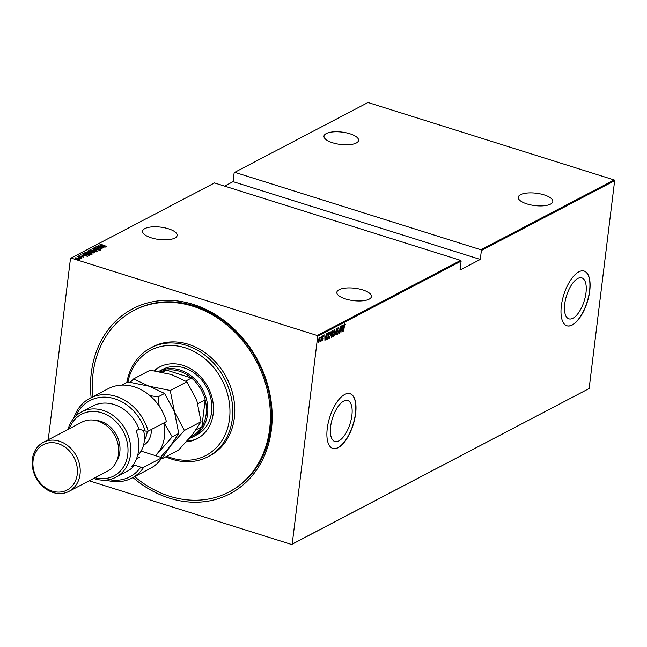 <?xml version="1.0" encoding="UTF-8"?>
<svg xmlns="http://www.w3.org/2000/svg" width="647" height="647" viewBox="0 0 647 647"><rect width="100%" height="100%" fill="white"/><g stroke="black" fill="none" stroke-linecap="round" stroke-linejoin="round"><path stroke-width="0.97" d="M91.13 397.646A104.515 86.714 62.4 0 1 91.284 372.939A104.515 86.714 62.4 0 1 193.243 304.389A104.515 86.714 62.4 0 1 271.408 429.616A104.515 86.714 62.4 0 1 132.975 477.518M134.649 476.645A102.469 85.016 -117.6 0 0 228.901 492.043L229.911 491.51A102.469 85.016 -117.6 0 0 270.656 428.532A102.469 85.016 -117.6 0 0 230.381 326.517A102.469 85.016 -117.6 0 0 134.811 309.986L133.8 310.511A102.469 85.016 -117.6 0 0 93.055 373.497A102.469 85.016 -117.6 0 0 92.804 396.773M330.641 426.567A21.48 9.212 107.5 0 0 334.822 441.489A21.48 9.212 107.5 0 0 351.887 415.439A21.48 9.212 107.5 0 0 347.714 400.517A21.48 9.212 107.5 0 0 330.641 426.567M564.742 303.928A21.48 9.212 107.5 0 0 568.915 318.85A21.48 9.212 107.5 0 0 585.988 292.8A21.48 9.212 107.5 0 0 581.815 277.878A21.48 9.212 107.5 0 0 564.742 303.928M561.353 305.853A28.694 12.309 107.5 0 0 566.934 325.789A28.694 12.309 107.5 0 0 589.732 290.988A28.694 12.309 107.5 0 0 584.152 271.053A28.694 12.309 107.5 0 0 561.353 305.853M566.845 325.756A28.694 12.309 107.5 0 0 589.554 290.932A28.694 12.309 107.5 0 0 584.063 271.028M327.253 428.492A28.694 12.309 107.5 0 0 332.833 448.428A28.694 12.309 107.5 0 0 355.632 413.627A28.694 12.309 107.5 0 0 350.051 393.691A28.694 12.309 107.5 0 0 327.253 428.492M332.744 448.403A28.694 12.309 107.5 0 0 355.454 413.57A28.694 12.309 107.5 0 0 349.962 393.667M174.892 238.039A17.42 6.227 -173 0 1 155.062 238.816A17.42 6.227 -173 0 1 142.599 231.189A17.42 6.227 -173 0 1 144.871 228.593A17.42 6.227 -173 0 1 164.71 227.817A17.42 6.227 -173 0 1 177.173 235.435A17.42 6.227 -173 0 1 174.892 238.039M356.295 143.003A17.42 6.227 -173 0 1 336.464 143.78A17.42 6.227 -173 0 1 323.993 136.161A17.42 6.227 -173 0 1 326.274 133.557A17.42 6.227 -173 0 1 346.113 132.781A17.42 6.227 -173 0 1 358.575 140.407A17.42 6.227 -173 0 1 356.295 143.003M550.54 204.12A17.42 6.227 -173 0 1 530.71 204.905A17.42 6.227 -173 0 1 518.247 197.278A17.42 6.227 -173 0 1 520.528 194.674A17.42 6.227 -173 0 1 540.358 193.898A17.42 6.227 -173 0 1 552.821 201.524A17.42 6.227 -173 0 1 550.54 204.12M369.146 299.157A17.42 6.227 -173 0 1 349.307 299.933A17.42 6.227 -173 0 1 336.844 292.315A17.42 6.227 -173 0 1 339.125 289.71A17.42 6.227 -173 0 1 358.956 288.934A17.42 6.227 -173 0 1 371.418 296.561A17.42 6.227 -173 0 1 369.146 299.157M87.717 256.317L80.584 254.869L83.051 255.233L83.932 254.772L82.444 253.891L87.717 256.317M90.054 252.476L92.254 254.069L87.903 253.624L85.736 252.039L90.038 252.621M85.55 252.249L86.318 252.265M94.236 250.284L96.435 251.877L92.084 251.432L89.925 249.847L94.219 250.429M89.731 250.057L90.499 250.074M94.648 247.898L99.573 249.022L100.511 249.742L95.101 248.537L94.025 247.696L96.007 247.785L94.527 248.367M99.864 249.815L99.42 249.127M105.129 247.194L97.996 245.747L100.463 246.111L101.353 245.65L99.864 244.768L105.129 247.194M101.175 244.477L106.585 246.426L102.234 245.213L100.56 244.275L101.781 244.226L102.145 244.437L101.086 244.914M97.357 246.078L103.722 247.93L97.438 247.138L102.129 248.763L95.95 246.814L102.218 247.607L97.357 246.078M92.4 248.674L99.492 250.146L93.572 249.063L97.632 251.125L92.4 248.715M88.582 250.68L94.761 252.621L89.108 251.869L88.024 250.971L88.582 250.68L88.502 251.691M83.536 253.697L84.401 252.872L90.58 254.813L89.262 255.314L85.687 254.724L83.455 253.503M83.584 257.15L78.958 255.654L83.665 257.061M83.01 257.199L82.646 256.665M79.516 255.824L79.945 256.349M77.486 256.487L82.007 257.91L81.158 257.797L81.158 258.29L77.47 256.641M80.956 258.185L80.333 257.571M76.572 258.986L79.435 258.695L79.581 259.245L78.238 259.326L76.411 258.937L74.906 257.773L78.052 258.08L79.581 259.245M74.753 257.951L75.359 258.04M460.656 260.393L214.497 182.939L71.097 258.064L317.256 335.518L460.656 260.393L461.117 261.129L317.717 336.254L292.201 544.095L589.134 388.532L291.603 544.491L89.173 480.802M614.65 180.699L481.384 250.51L480.923 249.774L234.764 172.32L368.022 102.509L614.189 179.963L614.65 180.699L589.134 388.532M480.923 249.774L614.189 179.963M319.222 337.524L319.731 339.594L318.607 342.554L318.098 340.451L319.44 337.483M318.955 341.317L318.607 342.554L318.098 342.069M321.713 336.294L321.114 341.155L321.025 340.532L320.516 341.551L321.713 336.294M322.432 340.395L322.99 339.085L322.643 337.038L323.274 335.397L323.646 335.817L322.829 336.925L323.168 338.963L322.61 340.451L322.279 339.974M323.274 335.397L323.646 335.817L323.201 335.955M323.46 336.335L322.926 335.906M327.972 333.019L328.627 332.671L327.811 339.327L326.743 339.659L326.5 336.82L327.972 333.019M327.503 338.85L326.743 339.659M331.685 336.658L331.24 337.233L331.353 333.011L332.243 330.779L332.809 330.48L331.992 337.136L331.329 337.394M336.626 328.482L336.723 334.653L336.448 329.776L334.855 335.631L336.626 328.482M341.584 325.886L340.953 332.437L340.185 327.94L339.36 333.27L340.176 326.622L340.945 331.11L341.584 325.886M344.358 326.517L343.63 331.029L344.188 326.541L344.964 323.953L345.377 324.454L344.196 326.46M344.964 323.953L345.377 324.454L344.584 324.527M344.988 324.665L344.568 324.551M461.117 261.129L460.017 270.058L480.292 259.439L481.384 250.51M342.36 331.701L342.223 325.554L342.449 327.422L343.339 326.961L344.083 324.576L342.312 331.685M338.43 327.382L338.882 328.498L338.664 328.935L338.341 328.061L337.791 329.404L338.252 332.558L337.564 334.37L337.16 333.537L337.378 333.035L337.669 333.682L338.074 332.679L337.613 329.493L338.567 327.358M337.378 333.035L337.669 333.682M333.674 335.753L333.132 336.4L332.809 333.593L334.329 329.525L334.992 332.421L333.205 336.553M329.493 337.944L328.951 338.591L328.627 335.785L330.14 331.717L330.811 334.612L329.016 338.745M324.948 340.823L324.802 334.677L325.037 336.553L325.918 336.084L326.67 333.698L324.899 340.807M322.004 337.03L321.971 336.594M320.322 337.912L320.289 337.475M317.596 339.343L317.564 338.907M480.292 259.439L233.066 181.653L234.157 172.725L234.764 172.32M48.234 439.782L70.491 258.468L71.097 258.064M233.066 181.653L224.566 186.11M317.717 336.254L317.256 335.518M291.603 544.491L292.201 544.095M344.608 323.848L345.021 324.349M343.096 327.083L342.967 327.633M342.255 327.997L342.295 330.399M342.498 330.431L343.161 327.689L342.255 327.867M343.161 327.689L342.457 328.061M338.074 327.269L338.527 328.393M337.435 329.905L338.26 331.604M337.597 333.698L337.289 334.208M337.313 333.569L337.022 332.922L337.516 333.634M334.41 329.493L334.693 330.391M334.289 330.188L333.771 330.188M332.752 335.51L333.181 335.736M332.995 333.504L333.561 335.833L334.814 332.518L334.248 330.205L332.825 333.448M332.987 335.753L333.561 335.833M332.421 330.69L332.356 331.199M332.032 333.836L331.968 334.353M331.313 333.771L332.243 333.731L332.542 331.264L331.531 332.922L331.741 333.917M332.542 331.264L331.782 331.377M330.981 335.817L331.345 336.586M331.167 335.874L331.895 336.545L332.154 334.418L331.523 334.467M331.676 334.37L331.644 336.675M330.229 331.685L330.504 332.582M330.099 332.38L329.582 332.38M328.571 337.702L328.991 337.928M328.805 335.696L329.38 338.025L330.633 334.709L330.067 332.396L328.644 335.639M328.805 337.944L329.38 338.025M328.231 332.882L328.166 333.391M327.026 339.432L326.387 339.546M326.42 338.704L327.714 338.737L328.361 333.456L327.487 334.07L326.678 336.723L326.929 338.971L327.56 338.818M328.361 333.456L327.131 333.957M325.684 336.214L325.546 336.755M324.843 337.119L325.077 339.554L325.74 336.82L324.843 336.99M325.74 336.82L325.045 337.184M322.926 335.283L323.29 335.712M322.473 337.249L322.999 337.734M322.651 337.621L323.193 338.252M322.837 338.146L322.821 338.85M322.586 339.845L322.36 340.257M318.251 342.441L317.75 341.956M319.246 337.508L319.416 338.163M319.1 338.098L318.275 340.354L318.68 341.956L319.553 339.683L318.963 337.985M318.162 341.867L318.68 341.956M100.511 244.655L101.733 244.606M100.754 246.321L101.353 245.65M101.191 246.264L103.916 246.83L101.894 245.9L101.175 246.402M94.058 248.044L94.575 247.987M99.525 249.402L100.463 250.122M99.856 249.912L99.371 249.507M95.918 251.376L96.5 251.845M92.254 251.489L95.796 251.683L94.058 250.381L90.564 250.041L90.354 250.607M90.564 250.041L92.27 251.343M87.992 251.343L88.534 251.06M90.709 252.314L91.332 251.699L88.768 251.117L89.294 251.78L91.332 251.699M93.766 252.969L93.944 252.516L91.971 251.893L91.583 252.532M93.661 252.969L93.944 252.516M92.343 252.734L93.702 252.645M91.842 251.958L92.359 252.589M91.728 253.567L92.319 254.036M88.065 253.681L91.712 254.077M91.567 254.222L89.876 252.573L86.383 252.233L86.172 252.799M86.383 252.233L88.081 253.535M83.698 253.592L84.401 252.872M88.744 255.46L89.763 254.708L84.603 253.292L84.159 253.656L85.865 254.627L89.763 254.708M84.159 253.656L84.118 254.101M83.342 255.444L83.932 254.772M83.778 255.387L86.504 255.953L84.474 255.023L83.762 255.533M78.91 256.034L79.977 255.986M82.759 256.94L83.544 257.53M79.387 259.075L79.532 259.625M75.416 258.331L76.589 258.84M78.991 259.366L77.866 258.169L75.464 257.951M166.861 456.248A59.427 49.309 -117.6 0 0 229.515 418.981A59.427 49.309 -117.6 0 0 187.355 348.555A59.427 49.309 -117.6 0 0 127.904 381.9L149.061 386.194L133.533 378.94L150.185 370.221L171.358 374.516L186.886 381.77L196.785 400.275L201.039 421.739L192.588 434.469L178.491 450.158L161.839 458.885L170.29 446.155L184.387 430.465L201.039 421.739M126.828 382.458A61.481 51.008 62.4 0 1 150.791 347.884A61.481 51.008 62.4 0 1 208.132 357.799A61.481 51.008 62.4 0 1 232.297 419.013A61.481 51.008 62.4 0 1 207.849 456.798A61.481 51.008 62.4 0 1 165.786 456.814M192.895 436.871L196.947 434.752A36.887 30.603 -117.6 0 0 211.609 412.074A36.887 30.603 -117.6 0 0 197.117 375.349A36.887 30.603 -117.6 0 0 162.704 369.397L158.693 371.499A36.887 30.603 62.4 0 1 193.081 377.492A36.887 30.603 62.4 0 1 207.558 414.201A36.887 30.603 62.4 0 1 192.895 436.871A36.887 30.603 62.4 0 1 189.336 438.407M160.286 366.631A40.478 33.579 -117.6 0 0 154.633 370.836M154.075 370.755A40.478 33.579 62.4 0 1 159.526 367.019A40.478 33.579 62.4 0 1 197.27 373.554A40.478 33.579 62.4 0 1 213.187 413.845A40.478 33.579 62.4 0 1 197.092 438.723A40.478 33.579 62.4 0 1 186.312 441.852M228.901 492.043A102.469 85.016 -117.6 0 0 269.637 429.058A102.469 85.016 -117.6 0 0 229.37 327.05A102.469 85.016 -117.6 0 0 133.8 310.511M207.849 456.798L209.879 455.739A61.481 51.008 -117.6 0 0 234.327 417.946A61.481 51.008 -117.6 0 0 210.162 356.74A61.481 51.008 -117.6 0 0 152.813 346.816L150.791 347.884M186.967 441.117A40.478 33.579 -117.6 0 0 197.845 438.31M190.59 436.919L191.908 436.232A35.86 29.754 -117.6 0 0 201.864 426.818A35.86 29.754 -117.6 0 0 206.167 414.185A35.86 29.754 -117.6 0 0 205.172 399.886A35.86 29.754 -117.6 0 0 191.52 378.01L166.481 370.133A35.86 29.754 -117.6 0 0 160.464 371.831M185.738 381.034L191.52 378.01A35.86 29.754 -117.6 0 0 166.481 370.133L162.47 372.227M196.033 429.875L201.864 426.818L205.172 399.886L197.893 403.704M166.408 421.601A45.088 37.405 -117.6 0 0 108.235 388.685L89.99 398.237A45.088 37.405 62.4 0 1 148.171 431.153L166.408 421.601M95.02 477.737A34.841 28.905 -117.6 0 0 127.758 454.526A34.841 28.905 -117.6 0 0 105.024 414.031A34.841 28.905 -117.6 0 0 69.342 428.726M67.984 429.438A36.887 30.603 62.4 0 1 81.635 411.872A36.887 30.603 62.4 0 1 116.039 417.825A36.887 30.603 62.4 0 1 130.54 454.55A36.887 30.603 62.4 0 1 115.87 477.227A36.887 30.603 62.4 0 1 93.661 478.448M69.027 491.356L107.539 471.178A27.667 22.952 -117.6 0 0 118.538 454.17A27.667 22.952 -117.6 0 0 107.661 426.632A27.667 22.952 -117.6 0 0 81.862 422.167L43.349 442.338A27.667 22.952 62.4 0 1 69.156 446.802A27.667 22.952 62.4 0 1 80.026 474.348A27.667 22.952 62.4 0 1 69.027 491.356A27.667 22.952 62.4 0 1 43.228 486.892A27.667 22.952 62.4 0 1 32.35 459.346A27.667 22.952 62.4 0 1 43.349 442.338M33.102 460.429A25.613 21.254 -117.6 0 0 52.261 491.122A25.613 21.254 -117.6 0 0 77.252 474.324A25.613 21.254 -117.6 0 0 58.093 443.632A25.613 21.254 -117.6 0 0 33.102 460.429M116.63 461.23A25.613 21.254 -117.6 0 0 119.816 452.027A25.613 21.254 -117.6 0 0 95.214 420.356M115.87 477.227L127.022 471.38A36.887 30.603 -117.6 0 0 134.681 465.25L131.64 466.843A36.887 30.603 62.4 0 0 138.644 450.304A36.887 30.603 62.4 0 0 136.072 430.748L139.113 429.155A36.887 30.603 -117.6 0 0 92.78 406.033L81.635 411.872M109.068 479.637A43.034 35.706 -117.6 0 0 140.755 467.166L143.739 467.247L161.976 457.696L141.07 451.113M143.739 467.247A45.088 37.405 62.4 0 1 131.834 478.117A45.088 37.405 62.4 0 1 106.092 480.066M73.726 418.294A45.088 37.405 62.4 0 1 89.99 398.237M131.834 478.117L150.08 468.557A45.088 37.405 -117.6 0 0 161.976 457.696M148.171 431.153L145.187 431.064L139.113 429.155M145.187 431.064A43.034 35.706 -117.6 0 0 111.47 397.929A43.034 35.706 -117.6 0 0 75.78 416.094M134.681 465.25L140.755 467.166M137.237 456.709L139.331 457.364L136.452 458.877M137.568 455.634A28.694 23.802 -117.6 0 0 139.307 453.701A28.694 23.802 -117.6 0 0 143.594 430.562M184.387 430.465L174.488 411.953L170.234 390.489L186.886 381.77M170.234 390.489L149.061 386.194L164.589 393.449L174.488 411.953L178.742 433.417L170.29 446.155L160.585 457.259M133.533 378.94L130.37 382.231M155.288 455.585A36.887 30.603 -117.6 0 0 158.127 452.52A36.887 30.603 -117.6 0 0 163.699 423.017M155.692 455.714L172.231 436.83L164.103 422.806M159.194 406.081L158.078 396.862L149.918 395.64M158.078 396.862L164.589 393.449M172.231 436.83L178.742 433.417M121.773 385.102L127.888 381.9M151.398 429.462A21.521 17.849 62.4 0 1 147.532 441.788A21.521 17.849 62.4 0 1 143.472 445.387M144.41 439.75A18.448 15.302 -117.6 0 0 147.192 431.128"/></g></svg>
